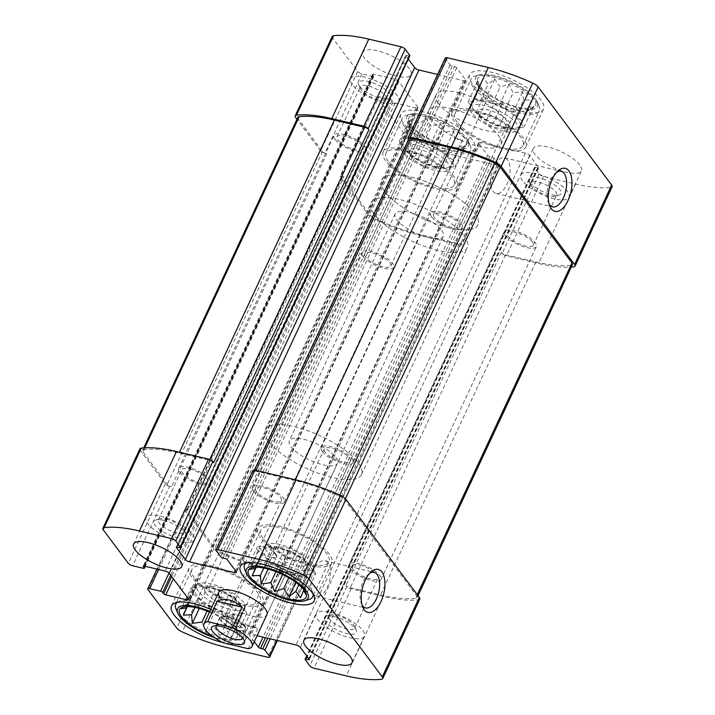<?xml version="1.0" encoding="UTF-8"?>
<svg xmlns="http://www.w3.org/2000/svg" width="715" height="715" viewBox="0 0 715 715"><rect width="100%" height="100%" fill="white"/><g stroke="black" fill="none" stroke-linecap="round" stroke-linejoin="round"><path stroke-width="0.54" stroke-dasharray="3.58 2.68" d="M479.685 85.496A31.871 10.582 25 0 1 477.406 80.652A31.871 10.582 25 0 1 511.064 82.288A31.871 10.582 25 0 1 533.962 107.018A31.871 10.582 25 0 1 507.221 103.675A31.871 10.582 25 0 1 479.685 85.496M519.385 127.788L523.916 127.252L520.976 123.32L521.896 120.737L515.873 116.509L512.932 112.577L505.451 109.181L499.436 104.953L492.501 103.309L485.02 99.912L480.48 100.449L473.545 98.804L472.633 101.387L468.093 101.923L471.033 105.856L470.121 108.439L476.136 112.666L479.077 116.599L486.558 119.995L492.572 124.222L499.517 125.867L506.989 129.263L511.529 128.718L518.464 130.371L526.946 111.567L533.676 106.329L528.537 107.089L531.647 99.814L523.443 100.279L522.683 91.654L513.021 92.959L509.187 84.03L500.062 87.078L494.771 78.99L488.05 84.227L483.304 77.881L480.194 85.157L477.852 81.001L478.603 89.634L479.872 87.516L483.698 96.445L488.837 95.676L494.128 103.764L502.332 103.3L507.078 109.645L516.748 108.34L519.09 112.496L528.215 109.449L526.946 111.567L533.962 107.018M410.866 124.866A31.871 10.582 25 0 1 408.578 120.022A31.871 10.582 25 0 1 442.236 121.666A31.871 10.582 25 0 1 465.134 146.396A31.871 10.582 25 0 1 438.393 143.054A31.871 10.582 25 0 1 410.866 124.866M450.557 167.158L455.089 166.622L452.148 162.689L453.069 160.106L447.045 155.879L444.104 151.946L436.624 148.559L430.609 144.323L423.673 142.678L416.193 139.282L411.661 139.827L404.726 138.174L403.805 140.757L399.265 141.302L402.214 145.225L401.294 147.808L407.309 152.036L410.249 155.968L417.73 159.365L423.754 163.592L430.689 165.245L438.17 168.633L442.701 168.097L449.637 169.741L458.118 150.936L464.848 145.699L459.709 146.468L462.82 139.193L454.615 139.657L453.864 131.033L444.194 132.329L440.36 123.409L431.234 126.457L425.952 118.368L419.222 123.597L414.477 117.26L411.366 124.535L409.025 120.379L409.775 129.004L411.045 126.895L414.879 135.814L420.009 135.055L425.3 143.143L433.505 142.678L438.25 149.015L447.921 147.71L450.262 151.875L459.396 148.827L458.118 150.936L465.134 146.396M267.169 551.926A26.553 8.821 25 0 1 265.515 546.037A26.553 8.821 25 0 1 293.311 549.263A26.553 8.821 25 0 1 313.653 568.479A26.553 8.821 25 0 1 292.596 568.023A26.553 8.821 25 0 1 267.169 551.926M310.239 566.369A26.553 8.821 -155 0 0 284.811 550.273A26.553 8.821 -155 0 0 263.755 549.817A26.553 8.821 -155 0 0 265.399 555.716A26.553 8.821 -155 0 0 290.826 571.803A26.553 8.821 -155 0 0 311.892 572.259A26.553 8.821 -155 0 0 310.239 566.369M198.341 591.305A26.553 8.821 25 0 1 196.688 585.406A26.553 8.821 25 0 1 224.483 588.633A26.553 8.821 25 0 1 244.825 607.857A26.553 8.821 25 0 1 223.768 607.393A26.553 8.821 25 0 1 198.341 591.305M241.411 605.739A26.553 8.821 -155 0 0 215.984 589.652A26.553 8.821 -155 0 0 194.927 589.187A26.553 8.821 -155 0 0 196.571 595.086A26.553 8.821 -155 0 0 221.999 611.173A26.553 8.821 -155 0 0 243.064 611.638A26.553 8.821 -155 0 0 241.411 605.739M335.022 139.389A17.705 5.881 25 0 1 333.923 135.457A17.705 5.881 25 0 1 352.459 137.602A17.705 5.881 25 0 1 366.017 150.418A17.705 5.881 25 0 1 351.977 150.114A17.705 5.881 25 0 1 335.022 139.389M179.769 472.338A17.705 5.881 25 0 1 178.67 468.405A17.705 5.881 25 0 1 197.197 470.55A17.705 5.881 25 0 1 210.764 483.367A17.705 5.881 25 0 1 196.723 483.063A17.705 5.881 25 0 1 179.769 472.338M361.218 89.956A14.345 4.764 25 0 1 360.458 88.678A14.345 4.764 25 0 1 360.333 86.774A14.345 4.764 25 0 1 375.348 88.517A14.345 4.764 25 0 1 386.341 98.902A14.345 4.764 25 0 1 384.795 100.029A14.345 4.764 25 0 1 372.595 97.723A14.345 4.764 25 0 1 361.218 89.956M362.085 145.815A14.345 4.764 -155 0 0 348.348 137.119A14.345 4.764 -155 0 0 336.971 136.869A14.345 4.764 -155 0 0 337.855 140.06A14.345 4.764 -155 0 0 351.601 148.747A14.345 4.764 -155 0 0 362.979 148.997A14.345 4.764 -155 0 0 362.085 145.815M189.573 469.013A14.345 4.764 25 0 1 202.801 475.055A14.345 4.764 25 0 1 207.716 481.946A14.345 4.764 25 0 1 196.339 481.696A14.345 4.764 25 0 1 182.602 473.008A14.345 4.764 25 0 1 181.708 469.818A14.345 4.764 25 0 1 189.573 469.013M166.211 519.117A14.345 4.764 25 0 1 184.238 530.137A14.345 4.764 25 0 1 184.354 532.049A14.345 4.764 25 0 1 169.339 530.307A14.345 4.764 25 0 1 158.346 519.921A14.345 4.764 25 0 1 159.892 518.786A14.345 4.764 25 0 1 166.211 519.117M505.335 235.566A17.705 5.881 25 0 1 504.236 231.633A17.705 5.881 25 0 1 522.772 233.787A17.705 5.881 25 0 1 536.33 246.595A17.705 5.881 25 0 1 522.29 246.291A17.705 5.881 25 0 1 505.335 235.566M350.082 568.514A17.705 5.881 25 0 1 348.983 564.582A17.705 5.881 25 0 1 367.51 566.736A17.705 5.881 25 0 1 381.077 579.543A17.705 5.881 25 0 1 367.036 579.239A17.705 5.881 25 0 1 350.082 568.514M531.531 186.141A14.345 4.764 25 0 1 530.762 184.863A14.345 4.764 25 0 1 530.646 182.951A14.345 4.764 25 0 1 545.661 184.693A14.345 4.764 25 0 1 556.654 195.079A14.345 4.764 25 0 1 555.108 196.214A14.345 4.764 25 0 1 542.908 193.908A14.345 4.764 25 0 1 531.531 186.141M532.398 241.992A14.345 4.764 -155 0 0 518.661 233.305A14.345 4.764 -155 0 0 507.284 233.054A14.345 4.764 -155 0 0 508.168 236.236A14.345 4.764 -155 0 0 521.905 244.932A14.345 4.764 -155 0 0 533.292 245.182A14.345 4.764 -155 0 0 532.398 241.992M359.886 565.199A14.345 4.764 25 0 1 373.114 571.24A14.345 4.764 25 0 1 378.029 578.131A14.345 4.764 25 0 1 366.652 577.881A14.345 4.764 25 0 1 352.915 569.185A14.345 4.764 25 0 1 352.021 566.003A14.345 4.764 25 0 1 359.886 565.199M336.524 615.302A14.345 4.764 25 0 1 354.542 626.322A14.345 4.764 25 0 1 354.667 628.226A14.345 4.764 25 0 1 339.652 626.483A14.345 4.764 25 0 1 328.659 616.098A14.345 4.764 25 0 1 330.205 614.972A14.345 4.764 25 0 1 336.524 615.302M332.234 36.438A7.525 2.502 -155 0 0 332.698 38.11L357.688 71.491A3.539 1.18 -155 0 0 361.951 73.895L372.783 76.469A1.77 0.59 -155 0 0 373.757 76.371A1.77 0.59 -155 0 0 373.641 75.978L372.694 74.709A1.77 0.59 -155 0 1 372.578 74.315A1.77 0.59 -155 0 1 373.552 74.217L394.474 79.186A3.539 1.18 -155 0 1 398.738 81.59L417.766 107.009A3.539 1.18 -155 0 1 417.98 107.795A3.539 1.18 -155 0 1 416.041 107.992L395.118 103.023A1.77 0.59 -155 0 1 392.991 101.816L392.034 100.547A1.77 0.59 -155 0 0 389.907 99.34L379.075 96.766L342.02 176.221A3.539 1.18 -155 0 0 340.081 176.417A3.539 1.18 -155 0 0 340.304 177.204L369.092 215.671A7.525 2.502 -155 0 0 374.589 219.532A93.826 31.165 -155 0 0 418.954 235.074L460.049 244.834A3.539 1.18 -155 0 0 461.997 244.637A3.539 1.18 -155 0 0 461.774 243.851L460.978 242.787L305.725 575.736L306.52 576.799L276.848 640.417M379.075 96.766A3.539 1.18 -155 0 0 377.136 96.963A3.539 1.18 -155 0 0 377.35 97.749L406.147 136.216A7.525 2.502 -155 0 0 411.634 140.077A93.826 31.165 -155 0 0 456 155.62L497.104 165.38A3.539 1.18 -155 0 0 499.043 165.183A3.539 1.18 -155 0 0 498.82 164.396L494.226 158.256A1.77 0.59 -155 0 0 492.099 157.05L489.855 156.522L265.471 637.717M489.855 156.522A1.77 0.59 -155 0 1 487.728 155.316L478.844 143.456A3.539 1.18 -155 0 1 478.621 142.669A3.539 1.18 -155 0 1 480.569 142.473L525.4 153.126A3.539 1.18 -155 0 1 529.663 155.53L538.538 167.39A1.77 0.59 -155 0 1 538.654 167.784A1.77 0.59 -155 0 1 537.68 167.882L535.437 167.346A1.77 0.59 -155 0 0 534.471 167.444A1.77 0.59 -155 0 0 534.579 167.837L539.182 173.986L502.127 253.432A3.539 1.18 -155 0 0 506.39 255.836L538.52 263.478A93.826 31.165 -155 0 0 571.276 267.088M539.182 173.986A3.539 1.18 -155 0 0 543.436 176.391L575.566 184.023A93.826 31.165 -155 0 0 610.825 187.393A7.525 2.502 -155 0 0 612.12 186.704M445.311 57.96A3.539 1.18 -155 0 0 445.534 58.746L450.128 64.886A1.77 0.59 -155 0 0 452.264 66.093L454.499 66.629L225.145 558.478M357.688 71.491L320.642 150.945L296.957 119.307M320.642 150.945A3.539 1.18 -155 0 0 324.896 153.35L326.764 153.788L171.511 486.736L169.643 486.298L132.588 565.753M342.02 176.221L343.888 176.668L188.635 509.616L186.767 509.169A3.539 1.18 -155 0 0 184.828 509.366A3.539 1.18 -155 0 0 185.042 510.152L147.996 589.607M306.52 576.799A3.539 1.18 -155 0 1 306.735 577.586A3.539 1.18 -155 0 1 304.796 577.783L263.692 568.023A93.826 31.165 -155 0 1 219.326 552.481A7.525 2.502 -155 0 1 213.839 548.62L185.042 510.152M254.272 641.704L249.49 635.313A3.539 1.18 -155 0 1 249.267 634.527A3.539 1.18 -155 0 1 251.206 634.33L257.069 635.715M419.812 599.107A7.525 2.502 -155 0 1 418.516 599.796A93.826 31.165 -155 0 1 383.267 596.426L351.128 588.785A3.539 1.18 -155 0 1 346.873 586.38L346.078 585.326A3.539 1.18 -155 0 0 350.332 587.73L380.603 594.916A93.826 31.165 -155 0 0 415.862 598.294A7.525 2.502 -155 0 0 417.158 597.606A7.525 2.502 -155 0 0 416.684 595.935L344.827 499.946A7.525 2.502 -155 0 0 339.339 496.085A93.826 31.165 -155 0 0 294.973 480.543L255.738 471.221A3.539 1.18 -155 0 0 253.798 471.426A3.539 1.18 -155 0 0 254.022 472.213L253.226 471.149L216.18 550.604M502.127 253.432L501.331 252.377A3.539 1.18 -155 0 0 505.594 254.781L535.857 261.967A93.826 31.165 -155 0 0 571.115 265.345A7.525 2.502 -155 0 0 572.411 264.657M253.003 470.363A3.539 1.18 -155 0 0 253.226 471.149M409.06 138.478A3.539 1.18 -155 0 0 409.275 139.264L408.917 138.781M437.625 74.458L463.794 80.67A3.539 1.18 -155 0 0 465.733 80.473A3.539 1.18 -155 0 0 465.51 79.687L456.635 67.827A1.77 0.59 -155 0 0 454.499 66.629M408.31 59.086L405.816 55.752L176.721 547.047M409.883 55.699A1.77 0.59 -155 0 1 408.917 55.797L406.674 55.261A1.77 0.59 -155 0 0 405.709 55.359A1.77 0.59 -155 0 0 405.816 55.752M139.925 448.841A7.525 2.502 -155 0 0 140.39 450.513L103.344 529.967M169.643 486.298A3.539 1.18 -155 0 1 165.38 483.894L140.39 450.513M409.445 68.81A26.553 8.821 -155 0 0 384.018 52.722A26.553 8.821 -155 0 0 362.952 52.258A26.553 8.821 -155 0 0 364.605 58.156A26.553 8.821 -155 0 0 390.033 74.244A26.553 8.821 -155 0 0 411.089 74.709A26.553 8.821 -155 0 0 409.445 68.81M579.749 164.986A26.553 8.821 -155 0 0 554.322 148.899A26.553 8.821 -155 0 0 533.265 148.443A26.553 8.821 -155 0 0 534.918 154.333A26.553 8.821 -155 0 0 560.346 170.429A26.553 8.821 -155 0 0 581.402 170.885A26.553 8.821 -155 0 0 579.749 164.986M403.385 123.096A40.719 13.522 25 0 1 400.865 114.051A40.719 13.522 25 0 1 443.479 119.003A40.719 13.522 25 0 1 474.671 148.47A40.719 13.522 25 0 1 442.379 147.764A40.719 13.522 25 0 1 403.385 123.096M472.213 83.718A40.719 13.522 25 0 1 469.683 74.673A40.719 13.522 25 0 1 512.306 79.624A40.719 13.522 25 0 1 543.498 109.091A40.719 13.522 25 0 1 511.207 108.385A40.719 13.522 25 0 1 472.213 83.718M438.545 103.586A39.834 13.228 25 0 1 436.079 94.738A39.834 13.228 25 0 1 477.772 99.582A39.834 13.228 25 0 1 508.276 128.405A39.834 13.228 25 0 1 476.691 127.717A39.834 13.228 25 0 1 438.545 103.586M210.764 609.35A40.719 13.522 25 0 1 245.317 640.327A40.719 13.522 25 0 1 223.026 642.606M220.399 598.106A26.553 8.821 -155 0 0 245.826 614.194A26.553 8.821 -155 0 0 266.892 614.65L337.462 463.311A26.553 8.821 25 0 1 316.405 462.846A26.553 8.821 25 0 1 290.978 446.759A26.553 8.821 25 0 1 289.325 440.869A26.553 8.821 25 0 1 317.12 444.095A26.553 8.821 25 0 1 337.462 463.311M188.635 509.616A3.539 1.18 -155 0 0 186.695 509.813A3.539 1.18 -155 0 0 186.91 510.599L214.911 548.003A7.525 2.502 -155 0 0 220.408 551.864A93.826 31.165 -155 0 0 264.773 567.406L304 576.719A3.539 1.18 -155 0 0 305.94 576.522A3.539 1.18 -155 0 0 305.725 575.736M343.888 176.668A3.539 1.18 -155 0 0 341.949 176.864A3.539 1.18 -155 0 0 342.172 177.651L370.173 215.054A7.525 2.502 -155 0 0 375.661 218.915A93.826 31.165 -155 0 0 420.027 234.457L459.262 243.779A3.539 1.18 -155 0 0 461.202 243.574A3.539 1.18 -155 0 0 460.978 242.787M213.669 462.623A3.539 1.18 -155 0 0 209.406 460.219L179.143 453.033A93.826 31.165 -155 0 0 143.885 449.655A7.525 2.502 -155 0 0 142.589 450.343A7.525 2.502 -155 0 0 143.054 452.014L167.247 484.332A3.539 1.18 -155 0 0 171.511 486.736M297.842 117.394A7.525 2.502 -155 0 0 298.316 119.065L322.51 151.383A3.539 1.18 -155 0 0 326.764 153.788M328.069 562.839A18.295 9.098 103.4 0 0 325.012 560.676A18.295 9.098 103.4 0 0 311.928 576.379A18.295 9.098 103.4 0 0 316.548 596.283A18.295 9.098 103.4 0 0 328.632 584.012A18.295 9.098 103.4 0 0 328.069 562.839M369.646 573.296A18.295 9.098 103.4 0 0 368.252 574.342A18.295 9.098 103.4 0 0 361.316 603.523A18.295 9.098 103.4 0 0 362.094 605.087M507.614 160.017A18.295 9.098 103.4 0 0 504.549 157.854A18.295 9.098 103.4 0 0 491.473 173.548A18.295 9.098 103.4 0 0 496.094 193.452A18.295 9.098 103.4 0 0 508.168 181.19A18.295 9.098 103.4 0 0 507.614 160.017M556.663 172.244A18.295 9.098 103.4 0 0 555.269 173.289A18.295 9.098 103.4 0 0 548.333 202.47A18.295 9.098 103.4 0 0 549.111 204.043M268.554 441.432A53.116 17.643 25 0 1 265.256 429.644A53.116 17.643 25 0 1 320.847 436.096A53.116 17.643 25 0 1 361.531 474.537A53.116 17.643 25 0 1 319.408 473.616A53.116 17.643 25 0 1 268.554 441.432M385.001 191.727A53.116 17.643 25 0 1 381.703 179.93A53.116 17.643 25 0 1 437.294 186.392A53.116 17.643 25 0 1 477.969 224.823A53.116 17.643 25 0 1 435.855 223.902A53.116 17.643 25 0 1 385.001 191.727M431.136 119.477A39.834 13.228 25 0 1 428.669 110.628A39.834 13.228 25 0 1 470.363 115.472A39.834 13.228 25 0 1 500.866 144.296A39.834 13.228 25 0 1 469.281 143.608A39.834 13.228 25 0 1 431.136 119.477M260.501 537.743A40.719 13.522 25 0 1 257.972 528.698A40.719 13.522 25 0 1 300.595 533.649A40.719 13.522 25 0 1 331.778 563.116A40.719 13.522 25 0 1 299.487 562.41A40.719 13.522 25 0 1 260.501 537.743M263.12 538.359A37.618 12.495 25 0 1 260.778 530.003A37.618 12.495 25 0 1 300.157 534.579A37.618 12.495 25 0 1 328.971 561.802A37.618 12.495 25 0 1 299.138 561.15A37.618 12.495 25 0 1 263.12 538.359M315.735 573.698L312.786 569.775L313.706 567.192L307.691 562.964L304.751 559.032L297.27 555.635L291.246 551.408L284.311 549.755L276.83 546.367L272.299 546.904L265.363 545.259L264.443 547.842L259.911 548.378L262.852 552.311L261.931 554.894L267.955 559.121L270.896 563.054L278.376 566.441L284.391 570.677L291.327 572.322L298.807 575.718L303.339 575.173L310.274 576.826L311.195 574.243L315.735 573.698L305.975 594.621L305.225 585.996L303.955 588.105L300.121 579.186L294.991 579.945L289.7 571.857L281.495 572.322L276.75 565.985L267.079 567.29L264.738 563.125L255.604 566.173L256.882 564.063L249.866 568.604M264.443 547.842L256.882 564.063L250.152 569.301L259.911 548.378M274.64 553.705A17.705 5.881 25 0 1 275.445 548.378A17.705 5.881 25 0 1 292.069 551.926A17.705 5.881 25 0 1 305.475 562.383A17.705 5.881 25 0 1 294.446 565.342A17.705 5.881 25 0 1 274.64 553.705M278.805 551.515A14.345 4.764 25 0 1 277.921 548.325A14.345 4.764 25 0 1 279.458 547.19A14.345 4.764 25 0 1 292.935 550.067A14.345 4.764 25 0 1 303.804 558.54A14.345 4.764 25 0 1 303.929 560.453A14.345 4.764 25 0 1 292.551 560.202A14.345 4.764 25 0 1 278.805 551.515M325.111 452.22A14.345 4.764 25 0 1 324.217 449.038A14.345 4.764 25 0 1 339.232 450.781A14.345 4.764 25 0 1 350.225 461.166A14.345 4.764 25 0 1 338.847 460.916A14.345 4.764 25 0 1 325.111 452.22M308.701 599.581A37.618 12.495 25 0 1 276.714 593.53A37.618 12.495 25 0 1 246.89 573.171A37.618 12.495 25 0 1 244.879 569.819M246.139 562.973A37.618 12.495 25 0 1 283.927 569.39A37.618 12.495 25 0 1 313.125 594.21M454.57 121.55A40.719 13.522 25 0 1 452.041 112.514A40.719 13.522 25 0 1 494.664 117.466A40.719 13.522 25 0 1 525.856 146.933A40.719 13.522 25 0 1 493.565 146.226A40.719 13.522 25 0 1 454.57 121.55M457.189 122.176A37.618 12.495 25 0 1 454.856 113.819A37.618 12.495 25 0 1 494.226 118.395A37.618 12.495 25 0 1 523.04 145.619A37.618 12.495 25 0 1 493.207 144.966A37.618 12.495 25 0 1 457.189 122.176M322.277 451.549A17.705 5.881 25 0 1 321.178 447.617A17.705 5.881 25 0 1 339.705 449.771A17.705 5.881 25 0 1 353.264 462.587A17.705 5.881 25 0 1 339.223 462.274A17.705 5.881 25 0 1 322.277 451.549M431.663 216.976A17.705 5.881 25 0 1 430.564 213.043A17.705 5.881 25 0 1 449.092 215.197A17.705 5.881 25 0 1 462.65 228.005A17.705 5.881 25 0 1 448.609 227.701A17.705 5.881 25 0 1 431.663 216.976M434.488 217.646A14.345 4.764 25 0 1 433.603 214.464A14.345 4.764 25 0 1 448.618 216.207A14.345 4.764 25 0 1 459.611 226.592A14.345 4.764 25 0 1 448.233 226.342A14.345 4.764 25 0 1 434.488 217.646M480.793 118.359A14.345 4.764 25 0 1 480.024 117.081A14.345 4.764 25 0 1 479.899 115.178A14.345 4.764 25 0 1 494.914 116.92A14.345 4.764 25 0 1 505.907 127.306A14.345 4.764 25 0 1 504.37 128.432A14.345 4.764 25 0 1 492.17 126.126A14.345 4.764 25 0 1 480.793 118.359M479.291 114.82A17.705 5.881 25 0 1 478.353 113.247A17.705 5.881 25 0 1 496.728 113.042A17.705 5.881 25 0 1 508.383 127.252A17.705 5.881 25 0 1 493.332 124.401A17.705 5.881 25 0 1 479.291 114.82M471.82 113.042A26.553 8.821 25 0 1 470.175 107.143A26.553 8.821 25 0 1 497.971 110.378A26.553 8.821 25 0 1 518.312 129.594A26.553 8.821 25 0 1 497.247 129.129A26.553 8.821 25 0 1 471.82 113.042M518.429 119.914A26.553 8.821 -155 0 0 493.001 103.827A26.553 8.821 -155 0 0 471.936 103.362A26.553 8.821 -155 0 0 473.589 109.261A26.553 8.821 -155 0 0 499.016 125.348A26.553 8.821 -155 0 0 520.073 125.813A26.553 8.821 -155 0 0 518.429 119.914M477.817 85.049A34.079 11.324 25 0 1 479.372 74.789A34.079 11.324 25 0 1 511.377 81.626A34.079 11.324 25 0 1 537.188 101.753A34.079 11.324 25 0 1 515.944 107.447A34.079 11.324 25 0 1 477.817 85.049M473.419 87.364A37.618 12.495 25 0 1 471.087 79.016A37.618 12.495 25 0 1 475.126 76.04A37.618 12.495 25 0 1 510.456 83.584A37.618 12.495 25 0 1 538.949 105.802A37.618 12.495 25 0 1 539.28 110.807A37.618 12.495 25 0 1 509.438 110.164A37.618 12.495 25 0 1 473.419 87.364M191.674 577.112A40.719 13.522 25 0 1 189.144 568.067A40.719 13.522 25 0 1 231.767 573.019A40.719 13.522 25 0 1 262.959 602.486A40.719 13.522 25 0 1 230.668 601.78A40.719 13.522 25 0 1 191.674 577.112M194.292 577.738A37.618 12.495 25 0 1 191.96 569.381A37.618 12.495 25 0 1 231.329 573.957A37.618 12.495 25 0 1 260.144 601.181A37.618 12.495 25 0 1 230.31 600.529A37.618 12.495 25 0 1 194.292 577.738M385.743 160.929A40.719 13.522 25 0 1 383.222 151.884A40.719 13.522 25 0 1 425.836 156.835A40.719 13.522 25 0 1 457.028 186.302A40.719 13.522 25 0 1 424.737 185.596A40.719 13.522 25 0 1 385.743 160.929M388.361 161.545A37.618 12.495 25 0 1 386.029 153.198A37.618 12.495 25 0 1 425.407 157.765A37.618 12.495 25 0 1 454.222 184.997A37.618 12.495 25 0 1 424.388 184.345A37.618 12.495 25 0 1 388.361 161.545M209.513 612.031A31.871 10.582 25 0 1 237.594 634.348A31.871 10.582 25 0 1 212.123 636.064M209.826 611.361A34.079 11.324 25 0 1 235.628 640.211A34.079 11.324 25 0 1 214.339 637.637M201.979 622.041L205.813 630.97L214.938 627.922L220.229 636.01L226.95 630.773L231.696 637.119L234.806 629.844L237.148 633.999L236.397 625.366L235.128 627.484L231.303 618.555L226.163 619.324L220.872 611.236L212.668 611.7L207.922 605.355L198.252 606.66L195.91 602.504L186.785 605.551L188.054 603.433L181.038 607.982M193.104 594.263L199.128 598.491L202.068 602.423L209.549 605.82L215.564 610.047L222.499 611.691L229.98 615.088L234.52 614.551L241.456 616.196L242.367 613.613L246.907 613.077L243.967 609.144L244.879 606.561L238.864 602.334L235.923 598.401L228.442 595.005L222.428 590.778L215.483 589.133L208.011 585.737L203.471 586.282L196.536 584.629L188.054 603.433L181.324 608.671L191.084 587.748L194.024 591.68L187.366 606.579M205.813 593.084A17.705 5.881 25 0 1 206.617 587.748A17.705 5.881 25 0 1 223.241 591.305A17.705 5.881 25 0 1 236.647 601.753A17.705 5.881 25 0 1 225.618 604.72A17.705 5.881 25 0 1 205.813 593.084M209.987 590.885A14.345 4.764 25 0 1 209.093 587.694A14.345 4.764 25 0 1 210.63 586.568A14.345 4.764 25 0 1 224.108 589.446A14.345 4.764 25 0 1 234.976 597.919A14.345 4.764 25 0 1 235.101 599.822A14.345 4.764 25 0 1 223.724 599.581A14.345 4.764 25 0 1 209.987 590.885M256.283 491.598A14.345 4.764 25 0 1 255.389 488.408A14.345 4.764 25 0 1 270.413 490.159A14.345 4.764 25 0 1 281.397 500.536A14.345 4.764 25 0 1 270.02 500.294A14.345 4.764 25 0 1 256.283 491.598M177.32 602.352A37.618 12.495 25 0 1 218.281 610.306A37.618 12.495 25 0 1 243.913 635.984A37.618 12.495 25 0 1 239.874 638.96A37.618 12.495 25 0 1 207.886 632.909A37.618 12.495 25 0 1 178.062 612.541A37.618 12.495 25 0 1 176.051 609.198M411.965 157.738A14.345 4.764 25 0 1 411.197 156.46A14.345 4.764 25 0 1 411.071 154.547A14.345 4.764 25 0 1 426.095 156.29A14.345 4.764 25 0 1 437.08 166.675A14.345 4.764 25 0 1 435.542 167.81A14.345 4.764 25 0 1 423.343 165.505A14.345 4.764 25 0 1 411.965 157.738M365.669 257.025A14.345 4.764 25 0 1 364.775 253.834A14.345 4.764 25 0 1 379.79 255.577A14.345 4.764 25 0 1 390.783 265.962A14.345 4.764 25 0 1 379.406 265.712A14.345 4.764 25 0 1 365.669 257.025M410.473 154.19A17.705 5.881 25 0 1 409.525 152.617A17.705 5.881 25 0 1 427.901 152.411A17.705 5.881 25 0 1 439.555 166.622A17.705 5.881 25 0 1 424.504 163.78A17.705 5.881 25 0 1 410.473 154.19M402.992 152.42A26.553 8.821 25 0 1 401.347 146.521A26.553 8.821 25 0 1 429.143 149.748A26.553 8.821 25 0 1 449.485 168.963A26.553 8.821 25 0 1 428.419 168.508A26.553 8.821 25 0 1 402.992 152.42M449.601 159.284A26.553 8.821 -155 0 0 424.174 143.197A26.553 8.821 -155 0 0 403.108 142.741A26.553 8.821 -155 0 0 404.762 148.631A26.553 8.821 -155 0 0 430.189 164.727A26.553 8.821 -155 0 0 451.245 165.183A26.553 8.821 -155 0 0 449.601 159.284M408.998 124.428A34.079 11.324 25 0 1 410.544 114.168A34.079 11.324 25 0 1 442.549 120.996A34.079 11.324 25 0 1 468.361 141.123A34.079 11.324 25 0 1 447.116 146.825A34.079 11.324 25 0 1 408.998 124.428M404.592 126.743A37.618 12.495 25 0 1 402.259 118.386A37.618 12.495 25 0 1 406.299 115.419A37.618 12.495 25 0 1 441.638 122.962A37.618 12.495 25 0 1 470.121 145.181A37.618 12.495 25 0 1 470.452 150.186A37.618 12.495 25 0 1 440.619 149.533A37.618 12.495 25 0 1 404.592 126.743M330.813 612.326A26.553 8.821 25 0 1 355.292 623.507A26.553 8.821 25 0 1 364.4 636.261A26.553 8.821 25 0 1 336.604 633.025A26.553 8.821 25 0 1 316.262 613.81A26.553 8.821 25 0 1 330.813 612.326M333.985 616.562A17.705 5.881 25 0 1 356.222 630.156A17.705 5.881 25 0 1 337.846 630.362A17.705 5.881 25 0 1 326.183 616.151A17.705 5.881 25 0 1 333.985 616.562M522.567 180.823A26.553 8.821 25 0 1 520.913 174.925A26.553 8.821 25 0 1 548.709 178.151A26.553 8.821 25 0 1 569.051 197.367A26.553 8.821 25 0 1 547.994 196.911A26.553 8.821 25 0 1 522.567 180.823M530.038 182.593A17.705 5.881 25 0 1 529.091 181.02A17.705 5.881 25 0 1 547.467 180.815A17.705 5.881 25 0 1 559.13 195.025A17.705 5.881 25 0 1 544.07 192.183A17.705 5.881 25 0 1 530.038 182.593M160.5 516.141A26.553 8.821 25 0 1 184.979 527.33A26.553 8.821 25 0 1 194.087 540.075A26.553 8.821 25 0 1 166.291 536.849A26.553 8.821 25 0 1 145.949 517.633A26.553 8.821 25 0 1 160.5 516.141M163.672 520.377A17.705 5.881 25 0 1 185.909 533.98A17.705 5.881 25 0 1 167.533 534.185A17.705 5.881 25 0 1 155.87 519.975A17.705 5.881 25 0 1 163.672 520.377M352.254 84.638A26.553 8.821 25 0 1 350.6 78.739A26.553 8.821 25 0 1 378.396 81.975A26.553 8.821 25 0 1 398.738 101.19A26.553 8.821 25 0 1 377.681 100.726A26.553 8.821 25 0 1 352.254 84.638M359.725 86.417A17.705 5.881 25 0 1 358.778 84.844A17.705 5.881 25 0 1 377.154 84.638A17.705 5.881 25 0 1 388.817 98.849A17.705 5.881 25 0 1 373.766 95.998A17.705 5.881 25 0 1 359.725 86.417M253.45 490.928A17.705 5.881 25 0 1 252.35 486.995A17.705 5.881 25 0 1 270.878 489.149A17.705 5.881 25 0 1 284.436 501.957A17.705 5.881 25 0 1 270.404 501.653A17.705 5.881 25 0 1 253.45 490.928M362.836 256.345A17.705 5.881 25 0 1 361.736 252.413A17.705 5.881 25 0 1 380.264 254.567A17.705 5.881 25 0 1 393.822 267.383A17.705 5.881 25 0 1 379.781 267.07A17.705 5.881 25 0 1 362.836 256.345M194.024 591.68L187.08 606.579M199.128 598.491L194.963 607.419M202.068 602.423L199.262 608.447M209.549 605.82L207.109 611.057M215.564 610.047L206.045 630.469M222.499 611.691L214.938 627.922M229.98 615.088L220.229 636.01M234.52 614.551L226.95 630.773M241.456 616.196L231.696 637.119M242.367 613.613L234.806 629.844M246.907 613.077L237.148 633.999M243.967 609.144L236.397 625.366M244.879 606.561L235.128 627.484M238.864 602.334L231.303 618.555M235.923 598.401L226.163 619.324M228.442 595.005L220.872 611.236M222.428 590.778L212.668 611.7M215.483 589.133L207.922 605.355M208.011 585.737L198.252 606.66M203.471 586.282L195.91 602.504M196.536 584.629L186.785 605.551M195.615 587.212L191.084 587.748M261.931 554.894L256.193 567.21M262.852 552.311L255.907 567.21M267.955 559.121L263.79 568.05M270.896 563.054L268.089 569.077M278.376 566.441L275.927 571.678M284.391 570.677L282.577 574.556M291.327 572.322L288.771 577.809M298.807 575.718L295.733 582.305M303.339 575.173L298.879 584.754M310.274 576.826L300.523 597.74M311.195 574.243L303.92 589.848M312.786 569.775L305.225 585.996M313.706 567.192L303.955 588.105M307.691 562.964L300.121 579.186M304.751 559.032L294.991 579.945M297.27 555.635L289.7 571.857M291.246 551.408L281.495 572.322M284.311 549.755L276.75 565.985M276.83 546.367L267.079 567.29M272.299 546.904L264.738 563.125M265.363 545.259L255.604 566.173M402.214 145.225L409.775 129.004M401.294 147.808L411.045 126.895M407.309 152.036L414.879 135.814M410.249 155.968L420.009 135.055M417.73 159.365L425.3 143.143M423.754 163.592L433.505 142.678M430.689 165.245L438.25 149.015M438.17 168.633L447.921 147.71M442.701 168.097L450.262 151.875M449.637 169.741L459.396 148.827M455.089 166.622L464.848 145.699M452.148 162.689L459.709 146.468M453.069 160.106L462.82 139.193M447.045 155.879L454.615 139.657M444.104 151.946L453.864 131.033M436.624 148.559L444.194 132.329M430.609 144.323L440.36 123.409M423.673 142.678L431.234 126.457M416.193 139.282L425.952 118.368M411.661 139.827L419.222 123.597M404.726 138.174L414.477 117.26M403.805 140.757L411.366 124.535M399.265 141.302L409.025 120.379M471.033 105.856L478.603 89.634M470.121 108.439L479.872 87.516M476.136 112.666L483.698 96.445M479.077 116.599L488.837 95.676M486.558 119.995L494.128 103.764M492.572 124.222L502.332 103.3M499.517 125.867L507.078 109.645M506.989 129.263L516.748 108.34M511.529 128.718L519.09 112.496M518.464 130.371L528.215 109.449M523.916 127.252L533.676 106.329M520.976 123.32L528.537 107.089M521.896 120.737L531.647 99.814M515.873 116.509L523.443 100.279M512.932 112.577L522.683 91.654M505.451 109.181L513.021 92.959M499.436 104.953L509.187 84.03M492.501 103.309L500.062 87.078M485.02 99.912L494.771 78.99M480.48 100.449L488.05 84.227M473.545 98.804L483.304 77.881M472.633 101.387L480.194 85.157M468.093 101.923L477.852 81.001M441.673 230.4A26.553 8.821 25 0 1 443.318 236.299A26.553 8.821 25 0 1 415.522 233.072A26.553 8.821 25 0 1 395.181 213.857A26.553 8.821 25 0 1 416.237 214.312A26.553 8.821 25 0 1 441.673 230.4M248.319 648.746L257.847 628.315C253.03 626.26 244.771 624.302 233.063 622.425L257.847 628.315M223.536 642.856L233.063 622.425M464.089 235.727A53.116 17.643 25 0 1 467.387 247.524A53.116 17.643 25 0 1 411.795 241.062A53.116 17.643 25 0 1 371.112 202.631A53.116 17.643 25 0 1 413.234 203.552A53.116 17.643 25 0 1 464.089 235.727M474.671 213.025A53.116 17.643 25 0 1 477.969 224.823A53.116 17.643 25 0 1 422.377 218.361A53.116 17.643 25 0 1 381.703 179.93A53.116 17.643 25 0 1 423.816 180.85A53.116 17.643 25 0 1 474.671 213.025M216.296 625.795A14.604 4.853 25 0 1 217.744 624.856A14.604 4.853 25 0 1 231.463 627.788A14.604 4.853 25 0 1 242.528 636.413A14.604 4.853 25 0 1 242.734 638.129M238.524 630.845A14.604 4.853 25 0 1 225.064 624.696A14.604 4.853 25 0 1 220.059 617.689A14.604 4.853 25 0 1 235.342 619.458A14.604 4.853 25 0 1 246.532 630.031A14.604 4.853 25 0 1 238.524 630.845M238.05 630.21A13.281 4.406 25 0 1 224.215 623.382A13.281 4.406 25 0 1 222.687 617.197A13.281 4.406 25 0 1 235.155 619.86A13.281 4.406 25 0 1 245.218 627.707A13.281 4.406 25 0 1 238.05 630.21M238.149 627.019A10.886 3.611 25 0 1 228.121 622.434A10.886 3.611 25 0 1 224.385 617.215A10.886 3.611 25 0 1 225.556 616.357A10.886 3.611 25 0 1 235.78 618.538A10.886 3.611 25 0 1 244.021 624.964A10.886 3.611 25 0 1 244.11 626.412A10.886 3.611 25 0 1 238.149 627.019M270.717 557.182A10.886 3.611 25 0 1 260.68 552.597A10.886 3.611 25 0 1 256.953 547.377A10.886 3.611 25 0 1 259.929 546.332A10.886 3.611 25 0 1 262.914 546.76A10.886 3.611 25 0 1 275.561 553.616A10.886 3.611 25 0 1 276.678 556.574A10.886 3.611 25 0 1 270.717 557.182M377.35 97.749L340.304 177.204M406.147 136.216L369.092 215.671M411.634 140.077L374.589 219.532M456 155.62L418.954 235.074M497.104 165.38L460.049 244.834M498.82 164.396L461.774 243.851M543.436 176.391L506.39 255.836M575.566 184.023L538.52 263.478M610.825 187.393L573.779 266.847M445.534 58.746L408.48 138.201M332.698 38.11L295.653 117.564M361.951 73.895L324.896 153.35M186.767 509.169L158.632 569.498M213.839 548.62L176.793 628.074M219.326 552.481L182.28 631.935M263.692 568.023L226.646 647.468M304.796 577.783L267.75 657.237M494.226 158.256L270.136 638.826M492.099 157.05L267.714 638.245M487.728 155.316L263.048 637.137M478.844 143.456L249.49 635.313M480.569 142.473L251.206 634.33M525.4 153.126L296.046 644.975M529.663 155.53L300.309 647.379M538.538 167.39L309.184 659.248M537.68 167.882L308.8 658.721M535.437 167.346L307.262 656.674M534.579 167.837L305.225 659.695M346.873 586.38L309.818 665.835M501.331 252.377L346.078 585.326M351.128 588.785L314.082 668.239M383.267 596.426L346.212 675.872M418.516 599.796L381.47 679.25M409.275 139.264L254.022 472.213M450.128 64.886L220.774 556.744M452.264 66.093L222.901 557.95M456.635 67.827L227.272 559.684M465.51 79.687L236.156 571.544M463.794 80.67L235.378 570.507M406.674 55.261L177.32 547.118M408.917 55.797L179.563 547.654M165.38 483.894L128.334 563.349M372.783 76.469L143.429 568.327M373.641 75.978L145.02 566.262M372.694 74.709L143.599 566.003M373.552 74.217L144.198 566.066M394.474 79.186L165.12 571.044M398.738 81.59L169.375 573.448M417.766 107.009L188.403 598.857M416.041 107.992L187.634 597.82M395.118 103.023L173.307 578.694M392.991 101.816L171.654 576.478M392.034 100.547L170.697 575.209M389.907 99.34L169.017 573.046M342.172 177.651L186.91 510.599M370.173 215.054L214.911 548.003M375.661 218.915L220.408 551.864M420.027 234.457L264.773 567.406M459.262 243.779L304 576.719M209.736 459.513L209.406 460.219M179.51 452.246L179.143 453.033M144.725 447.84L143.885 449.655M298.316 119.065L143.054 452.014M322.51 151.383L167.247 484.332M256.104 470.443L255.738 471.221M295.34 479.765L294.973 480.543M339.759 495.173L339.339 496.085M345.39 498.739L344.827 499.946M417.274 594.666L416.684 595.935M571.115 265.345L415.862 598.294M535.857 261.967L380.603 594.916M505.594 254.781L350.332 587.73M478.219 87.248L477.406 80.652M409.391 126.618L408.578 120.022M311.892 572.259L313.653 568.479M263.755 549.817L265.515 546.037M243.064 611.638L244.825 607.857M194.927 589.187L196.688 585.406M210.764 483.367L366.017 150.418M178.67 468.405L333.923 135.457M362.979 148.997L386.341 98.902M336.971 136.869L360.333 86.774M184.354 532.049L207.716 481.946M158.346 519.921L181.708 469.818M381.077 579.543L536.33 246.595M348.983 564.582L504.236 231.633M533.292 245.182L556.654 195.079M507.284 233.054L530.646 182.951M354.667 628.226L378.029 578.131M328.659 616.098L352.021 566.003M377.136 96.963L340.081 176.417M499.043 165.183L461.997 244.637M184.828 509.366L156.969 569.104M306.735 577.586L277.375 640.542M478.621 142.669L249.267 634.527M538.654 167.784L309.291 659.641M534.471 167.444L306.69 655.914M465.733 80.473L236.379 572.331M405.709 55.359L176.346 547.216M373.757 76.371L145.279 566.325M372.578 74.315L143.223 566.164M417.98 107.795L188.626 599.644M341.949 176.864L186.695 509.813M461.202 243.574L305.94 576.522M143.724 447.912L142.589 450.343M254.433 470.068L253.798 471.426M418.043 595.693L417.158 597.606M316.548 596.283L365.624 607.938M325.012 560.676L374.088 572.34M361.316 603.523L362.773 607.098M368.252 574.342L371.156 571.803M496.094 193.452L552.641 206.885M504.549 157.854L561.096 171.287M548.333 202.47L549.781 206.045M555.269 173.289L558.165 170.751M395.181 213.857L289.325 440.869M361.531 474.537L467.387 247.524M265.256 429.644L371.112 202.631M500.866 144.296L508.276 128.405M428.669 110.628L436.079 94.738M314.135 600.949L331.778 563.116M240.329 566.53L257.972 528.698M305.609 588.382L306.422 594.978M279.458 547.19L275.445 548.378M303.804 558.54L305.475 562.383M303.929 560.453L350.225 461.166M277.921 548.325L324.217 449.038M313.519 594.952L328.971 561.802M245.325 563.152L260.778 530.003M525.856 146.933L543.498 109.091M452.041 112.514L469.683 74.673M353.264 462.587L462.65 228.005M321.178 447.617L430.564 213.043M459.611 226.592L505.907 127.306M433.603 214.464L479.899 115.178M504.37 128.432L508.383 127.252M480.024 117.081L478.353 113.247M518.312 129.594L520.073 125.813M470.175 107.143L471.936 103.362M479.372 74.789L475.126 76.04M537.188 101.753L538.949 105.802M523.04 145.619L539.28 110.807M454.856 113.819L471.087 79.016M245.317 640.327L262.959 602.486M171.502 605.909L189.144 568.067M457.028 186.302L474.671 148.47M383.222 151.884L400.865 114.051M236.781 627.752L237.594 634.348M210.63 586.568L206.617 587.748M234.976 597.919L236.647 601.753M235.101 599.822L281.397 500.536M209.093 587.694L255.389 488.408M243.913 635.984L260.144 601.181M176.498 602.53L191.96 569.381M235.628 640.211L239.874 638.96M390.783 265.962L437.08 166.675M364.775 253.834L411.071 154.547M435.542 167.81L439.555 166.622M411.197 156.46L409.525 152.617M449.485 168.963L451.245 165.183M401.347 146.521L403.108 142.741M410.544 114.168L406.299 115.419M468.361 141.123L470.121 145.181M454.222 184.997L470.452 150.186M386.029 153.198L402.259 118.386M352.048 662.742L364.4 636.261M303.911 640.291L316.262 613.81M330.205 614.972L326.183 616.151M354.542 626.322L356.222 630.156M569.051 197.367L581.402 170.885M520.913 174.925L533.265 148.443M555.108 196.214L559.13 195.025M530.762 184.863L529.091 181.02M181.735 566.557L194.087 540.075M133.598 544.115L145.949 517.633M159.892 518.786L155.87 519.975M184.238 530.137L185.909 533.98M398.738 101.19L411.089 74.709M350.6 78.739L362.952 52.258M384.795 100.029L388.817 98.849M360.458 88.678L358.778 84.844M284.436 501.957L393.822 267.383M252.35 486.995L361.736 252.413M266.892 614.65L443.318 236.299M217.744 624.856L213.508 626.108M242.528 636.413L244.289 640.461M242.653 638.352L246.532 630.031M216.18 626.009L220.059 617.689M225.556 616.357L222.687 617.197M244.021 624.964L245.218 627.707M244.11 626.412L276.678 556.574M224.385 617.215L256.953 547.377M275.561 553.616L269.323 546.6L259.929 546.332"/><path stroke-width="1.07" d="M571.276 267.088A93.826 31.165 -155 0 0 573.779 266.847A7.525 2.502 -155 0 0 575.075 266.159A7.525 2.502 -155 0 0 574.61 264.487L501.161 166.381A7.525 2.502 -155 0 0 495.674 162.52A93.826 31.165 -155 0 0 451.308 146.977L410.204 137.217A3.539 1.18 -155 0 0 408.265 137.414A3.539 1.18 -155 0 0 408.48 138.201L408.917 138.781M575.075 266.159L612.12 186.704A7.525 2.502 -155 0 0 611.656 185.033L538.207 86.926A7.525 2.502 -155 0 0 532.72 83.065A93.826 31.165 -155 0 0 488.354 67.532L447.25 57.763A3.539 1.18 -155 0 0 445.311 57.96L408.265 137.414M568.925 170.939A22.129 11.002 103.4 0 0 558.165 170.751A22.129 11.002 103.4 0 0 549.781 206.045A22.129 11.002 103.4 0 0 567.031 202.434A22.129 11.002 103.4 0 0 568.925 170.939M437.625 74.458L418.954 70.025A3.539 1.18 -155 0 1 414.691 67.621L185.337 559.47L176.462 547.61A1.77 0.59 -155 0 1 176.346 547.216A1.77 0.59 -155 0 1 177.32 547.118L179.563 547.654A1.77 0.59 -155 0 0 180.529 547.556L409.883 55.699A1.77 0.59 -155 0 0 409.775 55.305L405.182 49.165L368.127 128.62A3.539 1.18 -155 0 0 363.872 126.215L331.733 118.574A93.826 31.165 -155 0 0 296.484 115.204A7.525 2.502 -155 0 0 295.188 115.893A7.525 2.502 -155 0 0 295.653 117.564L296.957 119.307M405.182 49.165A3.539 1.18 -155 0 0 400.918 46.761L368.788 39.128A93.826 31.165 -155 0 0 333.53 35.75A7.525 2.502 -155 0 0 332.234 36.438L295.188 115.893M171.654 576.478L163.637 593.673L162.68 592.404A1.77 0.59 -155 0 0 160.553 591.198L149.712 588.624A3.539 1.18 -155 0 0 147.773 588.82A3.539 1.18 -155 0 0 147.996 589.607L176.793 628.074A7.525 2.502 -155 0 0 182.28 631.935A93.826 31.165 -155 0 0 226.646 647.468L267.75 657.237A3.539 1.18 -155 0 0 269.689 657.04A3.539 1.18 -155 0 0 269.466 656.254L264.872 650.114A1.77 0.59 -155 0 0 262.736 648.907L260.501 648.371A1.77 0.59 -155 0 1 258.365 647.173L254.272 641.704M257.069 635.715L296.046 644.975A3.539 1.18 -155 0 1 300.309 647.379L309.184 659.248A1.77 0.59 -155 0 1 309.291 659.641A1.77 0.59 -155 0 1 308.326 659.739L306.083 659.203A1.77 0.59 -155 0 0 305.117 659.302A1.77 0.59 -155 0 0 305.225 659.695L309.818 665.835A3.539 1.18 -155 0 0 314.082 668.239L346.212 675.872A93.826 31.165 -155 0 0 381.47 679.25A7.525 2.502 -155 0 0 382.766 678.562A7.525 2.502 -155 0 0 382.302 676.891L308.853 578.784A7.525 2.502 -155 0 0 303.366 574.923A93.826 31.165 -155 0 0 259 559.38L217.896 549.621A3.539 1.18 -155 0 0 215.957 549.817A3.539 1.18 -155 0 0 216.18 550.604L220.774 556.744A1.77 0.59 -155 0 0 222.901 557.95L225.145 558.478A1.77 0.59 -155 0 1 227.272 559.684L236.156 571.544A3.539 1.18 -155 0 1 236.379 572.331A3.539 1.18 -155 0 1 234.431 572.527L189.6 561.874A3.539 1.18 -155 0 1 185.337 559.47M382.766 678.562L419.812 599.107A7.525 2.502 -155 0 0 419.348 597.436L382.302 676.891M381.908 571.991A22.129 11.002 103.4 0 0 371.156 571.803A22.129 11.002 103.4 0 0 362.773 607.098A22.129 11.002 103.4 0 0 380.014 603.487A22.129 11.002 103.4 0 0 381.908 571.991M215.957 549.817L253.003 470.363A3.539 1.18 -155 0 1 254.951 470.166L296.046 479.926A93.826 31.165 -155 0 1 340.411 495.468A7.525 2.502 -155 0 1 345.908 499.329L419.348 597.436M414.691 67.621L408.31 59.086M180.529 547.556A1.77 0.59 -155 0 0 180.421 547.163L175.819 541.014A3.539 1.18 -155 0 0 171.564 538.61L139.434 530.977A93.826 31.165 -155 0 0 104.176 527.607A7.525 2.502 -155 0 0 102.88 528.296A7.525 2.502 -155 0 0 103.344 529.967L128.334 563.349A3.539 1.18 -155 0 0 132.588 565.753L143.429 568.327A1.77 0.59 -155 0 0 144.394 568.228A1.77 0.59 -155 0 0 144.287 567.835L143.34 566.557A1.77 0.59 -155 0 1 143.223 566.164A1.77 0.59 -155 0 1 144.198 566.066L165.12 571.044A3.539 1.18 -155 0 1 169.375 573.448L188.403 598.857A3.539 1.18 -155 0 1 188.626 599.644A3.539 1.18 -155 0 1 186.686 599.84L165.764 594.871A1.77 0.59 -155 0 1 163.637 593.673M102.88 528.296L139.925 448.841A7.525 2.502 -155 0 1 141.221 448.153A93.826 31.165 -155 0 1 176.48 451.523L208.61 459.164A3.539 1.18 -155 0 1 212.873 461.568L213.669 462.623L368.922 129.674A3.539 1.18 -155 0 0 364.668 127.27L334.397 120.084A93.826 31.165 -155 0 0 299.138 116.706A7.525 2.502 -155 0 0 297.842 117.394L143.724 447.912M368.127 128.62L368.922 129.674M180.082 560.667A26.553 8.821 -155 0 0 148.148 542.631A26.553 8.821 -155 0 0 133.598 544.115A26.553 8.821 -155 0 0 153.94 563.331A26.553 8.821 -155 0 0 181.735 566.557A26.553 8.821 -155 0 0 180.082 560.667M350.395 656.844A26.553 8.821 -155 0 0 318.461 638.808A26.553 8.821 -155 0 0 303.911 640.291A26.553 8.821 -155 0 0 324.253 659.516A26.553 8.821 -155 0 0 352.048 662.742A26.553 8.821 -155 0 0 350.395 656.844M223.026 642.606A40.719 13.522 25 0 1 174.031 614.945A40.719 13.522 25 0 1 171.502 605.909A40.719 13.522 25 0 1 210.764 609.35M242.859 575.575A40.719 13.522 25 0 1 240.329 566.53A40.719 13.522 25 0 1 282.952 571.482A40.719 13.522 25 0 1 314.135 600.949A40.719 13.522 25 0 1 281.844 600.243A40.719 13.522 25 0 1 242.859 575.575M252.073 646.432A26.553 8.821 25 0 1 248.319 648.746L223.536 642.856A26.553 8.821 25 0 1 203.936 623.989A26.553 8.821 25 0 1 207.681 621.675L232.464 627.564A26.553 8.821 25 0 1 250.42 640.533A26.553 8.821 25 0 1 252.073 646.432L266.892 614.65A26.553 8.821 -155 0 0 265.238 608.751A26.553 8.821 -155 0 0 239.811 592.663A26.553 8.821 -155 0 0 218.754 592.208A26.553 8.821 -155 0 0 220.399 598.106M418.043 595.693L572.411 264.657A7.525 2.502 -155 0 0 571.946 262.986L500.089 166.997A7.525 2.502 -155 0 0 494.592 163.136A93.826 31.165 -155 0 0 450.227 147.594L411 138.281A3.539 1.18 -155 0 0 409.06 138.478L254.433 470.068M362.094 605.087A18.295 9.098 103.4 0 0 365.624 607.938A18.295 9.098 103.4 0 0 377.708 595.675A18.295 9.098 103.4 0 0 377.145 574.494A18.295 9.098 103.4 0 0 374.088 572.34A18.295 9.098 103.4 0 0 369.646 573.296M549.111 204.043A18.295 9.098 103.4 0 0 552.641 206.885A18.295 9.098 103.4 0 0 564.725 194.623A18.295 9.098 103.4 0 0 564.162 173.45A18.295 9.098 103.4 0 0 561.096 171.287A18.295 9.098 103.4 0 0 556.663 172.244M250.33 577.354A31.871 10.582 25 0 1 249.866 568.604A31.871 10.582 25 0 1 281.71 574.145A31.871 10.582 25 0 1 306.422 594.978A31.871 10.582 25 0 1 283.792 597.642A31.871 10.582 25 0 1 250.33 577.354M248.463 576.907A34.079 11.324 25 0 1 246.639 573.877A34.079 11.324 25 0 1 282.023 573.484A34.079 11.324 25 0 1 304.456 600.832A34.079 11.324 25 0 1 275.481 595.354A34.079 11.324 25 0 1 248.463 576.907M250.152 569.301L255.291 568.532L252.181 575.807L260.385 575.343L261.136 583.967L270.806 582.671L274.64 591.591L283.766 588.543L289.048 596.632L295.778 591.403L300.523 597.74L303.634 590.465L305.975 594.621M246.639 573.877L244.879 569.819A37.618 12.495 25 0 1 244.548 564.814A37.618 12.495 25 0 1 246.139 562.973M313.125 594.21A37.618 12.495 25 0 1 312.741 596.614A37.618 12.495 25 0 1 308.701 599.581L304.456 600.832M212.123 636.064A31.871 10.582 25 0 1 181.503 616.723A31.871 10.582 25 0 1 181.038 607.982A31.871 10.582 25 0 1 209.513 612.031M214.339 637.637A34.079 11.324 25 0 1 179.635 616.276A34.079 11.324 25 0 1 177.812 613.247A34.079 11.324 25 0 1 209.826 611.361M181.324 608.671L186.463 607.911L183.353 615.186L191.557 614.721L192.317 623.346L201.979 622.041L207.109 611.057M177.812 613.247L176.051 609.198A37.618 12.495 25 0 1 175.72 604.193A37.618 12.495 25 0 1 177.32 602.352M187.366 606.579L183.353 615.186M187.08 606.579L186.463 607.911M194.963 607.419L191.557 614.721M199.262 608.447L192.317 623.346M206.045 630.469L205.813 630.97M256.193 567.21L252.181 575.807M255.907 567.21L255.291 568.532M263.79 568.05L260.385 575.343M268.089 569.077L261.136 583.967M275.927 571.678L270.806 582.671M282.577 574.556L274.64 591.591M288.771 577.809L283.766 588.543M295.733 582.305L289.048 596.632M298.879 584.754L295.778 591.403M303.92 589.848L303.634 590.465M207.681 621.675L217.208 601.244L241.992 607.133C232.983 599.483 224.716 597.517 217.208 601.244M232.464 627.564L241.992 607.133M234.502 643.893A18.143 6.024 25 0 1 215.59 634.562A18.143 6.024 25 0 1 213.508 626.108A18.143 6.024 25 0 1 230.552 629.745A18.143 6.024 25 0 1 244.289 640.461A18.143 6.024 25 0 1 234.502 643.893M242.734 638.129A14.604 4.853 25 0 1 242.653 638.352A14.604 4.853 25 0 1 234.645 639.174A14.604 4.853 25 0 1 221.185 633.025A14.604 4.853 25 0 1 216.18 626.009A14.604 4.853 25 0 1 216.296 625.795M611.656 185.033L574.61 264.487M538.207 86.926L501.161 166.381M532.72 83.065L495.674 162.52M488.354 67.532L451.308 146.977M447.25 57.763L410.204 137.217M400.918 46.761L363.872 126.215M368.788 39.128L331.733 118.574M333.53 35.75L296.484 115.204M158.632 569.498L149.712 588.624M276.848 640.417L269.466 656.254M270.136 638.826L264.872 650.114M267.714 638.245L262.736 648.907M265.471 637.717L260.501 648.371M263.048 637.137L258.365 647.173M308.8 658.721L308.326 659.739M307.262 656.674L306.083 659.203M345.908 499.329L308.853 578.784M340.411 495.468L303.366 574.923M296.046 479.926L259 559.38M254.951 470.166L217.896 549.621M235.378 570.507L234.431 572.527M418.954 70.025L189.6 561.874M176.721 547.047L176.462 547.61M409.775 55.305L180.421 547.163M212.873 461.568L175.819 541.014M208.61 459.164L171.564 538.61M176.48 451.523L139.434 530.977M141.221 448.153L104.176 527.607M145.02 566.262L144.287 567.835M143.599 566.003L143.34 566.557M187.634 597.82L186.686 599.84M173.307 578.694L165.764 594.871M170.697 575.209L162.68 592.404M169.017 573.046L160.553 591.198M364.668 127.27L209.736 459.513M334.397 120.084L179.51 452.246M299.138 116.706L144.725 447.84M411 138.281L256.104 470.443M450.227 147.594L295.34 479.765M494.592 163.136L339.759 495.173M500.089 166.997L345.39 498.739M571.946 262.986L417.274 594.666M156.969 569.104L147.773 588.82M277.375 640.542L269.689 657.04M306.69 655.914L305.117 659.302M145.279 566.325L144.394 568.228M312.741 596.614L313.519 594.952M244.548 564.814L245.325 563.152M175.72 604.193L176.498 602.53M203.936 623.989L218.754 592.208"/></g></svg>
